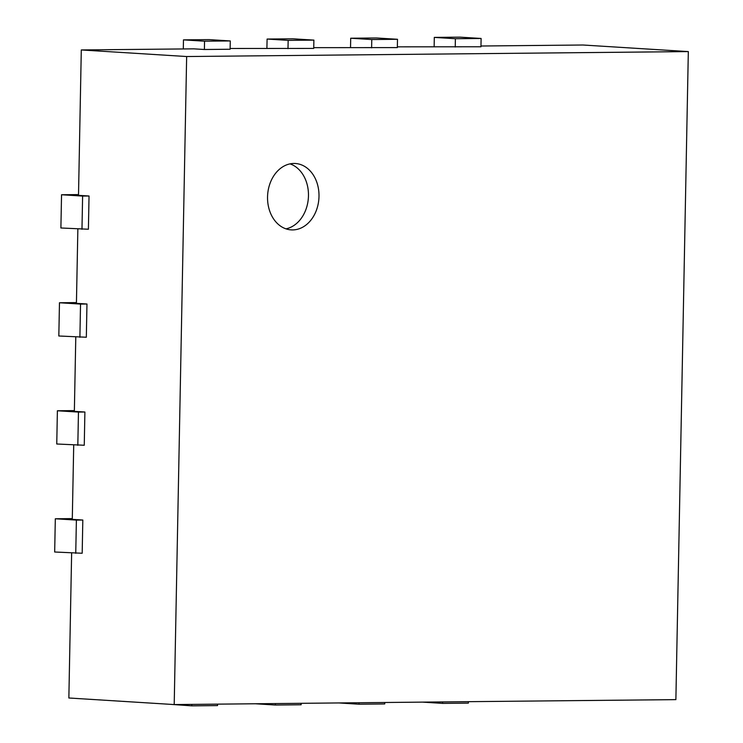 <?xml version="1.0" encoding="UTF-8"?>
<svg xmlns="http://www.w3.org/2000/svg" width="743" height="743" viewBox="0 0 743 743"><rect width="100%" height="100%" fill="white"/><g stroke="black" fill="none" stroke-linecap="round" stroke-linejoin="round"><path stroke-width="1.11" d="M183.475 39.871L204.548 41.19L204.39 49.502L230.116 49.242L230.274 40.939L209.201 39.62L183.475 39.871L183.298 48.945M78.517 194.582L61.539 194.75L60.898 227.98L88.398 229.234L89.039 196.003L78.507 195.344L81.293 49.948L193.849 48.843L204.39 49.502M230.274 40.939L204.548 41.19M77.857 229.039L76.427 303.348L86.968 304.008L86.327 337.238L58.827 335.994L59.468 302.754L80.532 304.073L79.9 337.303M75.786 337.053L74.356 411.362L84.897 412.012L84.256 445.252L56.756 443.998L57.387 410.768L78.461 412.077L77.82 445.317M73.715 445.057L72.285 519.366L82.817 520.026L82.185 553.256L54.676 552.003L55.316 518.772L76.39 520.091L75.749 553.321M71.634 553.061L68.858 697.993L174.206 704.568L675.879 699.627L688.324 51.583L186.651 56.533L174.206 704.568M480.962 46.01L582.967 45.007L688.324 51.583M397.356 46.837L480.953 46.772L481.111 38.469L455.385 38.72L455.227 47.032M313.741 47.663L397.338 47.598L397.496 39.286L371.769 39.546L371.611 47.849M230.126 48.481L313.722 48.425L313.89 40.113L288.163 40.363L287.996 48.676M81.293 49.948L186.651 56.533M89.039 196.003L82.612 196.068L81.971 229.299M61.539 194.75L82.612 196.068M313.89 40.113L292.816 38.794L267.09 39.054L266.913 48.119M267.09 39.054L288.163 40.363M76.445 302.587L59.468 302.754M86.968 304.008L80.532 304.073M397.496 39.286L376.432 37.977L350.705 38.227L350.529 47.301M350.705 38.227L371.769 39.546M74.374 410.6L57.387 410.768M84.897 412.012L78.461 412.077M481.111 38.469L460.038 37.15L434.311 37.401L434.135 46.475M434.311 37.401L455.385 38.72M72.294 518.605L55.316 518.772M82.817 520.026L76.39 520.091M170.714 704.355L191.787 705.85L217.513 705.599L217.541 704.141M191.815 704.401L191.787 705.85M275.421 703.575L275.393 705.023L301.119 704.773L301.147 703.324M255.332 703.77L275.393 705.023M359.036 702.748L359.008 704.206L384.735 703.946L384.763 702.497M338.947 702.952L359.008 704.206M442.652 701.931L442.624 703.38L468.35 703.129L468.378 701.671M422.553 702.126L442.624 703.38M292.64 229.921A33.259 25.699 -86.4 0 1 291.2 229.884A33.259 25.699 -86.4 0 1 267.619 195.093A33.259 25.699 -86.4 0 1 295.352 163.497A33.259 25.699 -86.4 0 1 318.97 197.369A33.259 25.699 -86.4 0 1 292.64 229.921M285.981 228.853A33.259 25.699 93.6 0 0 308.391 197.638A33.259 25.699 93.6 0 0 290.039 163.878"/></g></svg>
